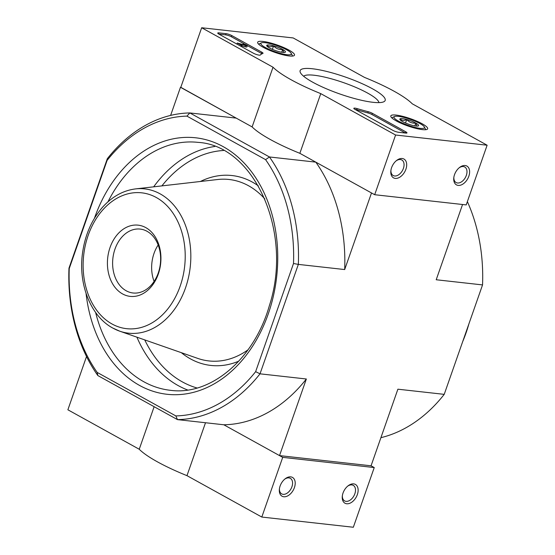 <?xml version="1.0" encoding="UTF-8"?>
<svg xmlns="http://www.w3.org/2000/svg" width="555" height="555" viewBox="0 0 555 555"><rect width="100%" height="100%" fill="white"/><g stroke="black" fill="none" stroke-linecap="round" stroke-linejoin="round"><path stroke-width="0.83" d="M175.831 415.917A150.329 111.721 -83.6 0 0 255.64 371.656L293.512 263.5A150.329 111.721 -83.6 0 0 265.581 159.639L186.917 116.127A150.329 111.721 -83.6 0 0 107.108 160.388L107.309 158.723L68.98 268.162A153.77 114.281 -83.6 0 0 97.874 375.582L177.475 419.615L175.831 415.917L97.167 372.405L97.874 375.582M265.581 159.639L269.452 156.968L189.852 112.943L186.917 116.127M68.98 268.162L69.236 268.544L107.108 160.388M69.236 268.544A150.329 111.721 -83.6 0 0 97.167 372.405M180.805 87.322L236.187 118.104L189.852 112.943A153.77 114.281 -83.6 0 0 107.309 158.723M315.788 162.129A153.77 114.281 96.4 0 1 344.676 269.557L371.503 192.953L315.788 162.129L269.452 156.968A153.77 114.281 -83.6 0 1 298.34 264.395L293.512 263.5M279.526 455.599L306.353 378.996A153.77 114.281 96.4 0 1 223.811 424.776L279.526 455.599L371.059 465.798L397.886 389.194L444.222 394.355L482.545 284.916L436.209 279.755L462.558 204.504M86.531 356.511L67.877 409.784L139.236 449.252A77.422 15.304 19.3 0 0 186.973 475.656L261.807 517.052L282.71 457.362L223.811 424.776L177.475 419.615A153.77 114.281 -83.6 0 0 260.017 373.827L298.34 264.395L344.676 269.557M306.353 378.996L260.017 373.827L255.64 371.656M170.621 115.405L180.472 87.281M482.545 284.916A153.77 114.281 -83.6 0 0 467.372 201.618M380.903 437.673A153.77 114.281 -83.6 0 0 444.222 394.355M110.063 247.426A35.832 26.633 -83.6 0 0 136.183 296.141A35.832 26.633 -83.6 0 0 156.288 238.719A35.832 26.633 -83.6 0 0 110.063 247.426M158.168 244.998A32.155 23.893 -83.6 0 0 154.019 253.413A32.155 23.893 -83.6 0 0 154.11 281.42M114.989 249.07A32.155 23.893 -83.6 0 0 133.068 292.991A32.155 23.893 -83.6 0 0 160.374 263.68A32.155 23.893 -83.6 0 0 140.186 229.083A32.155 23.893 -83.6 0 0 114.989 249.07M261.807 517.052L353.334 527.25L374.243 467.56L371.059 465.798M154.137 406.704L139.236 449.252M205.51 422.737L186.973 475.656M283.772 496.76A10.753 6.875 118.9 0 0 295.177 484.043A10.753 6.875 118.9 0 0 285.152 478.812A10.753 6.875 118.9 0 0 279.366 489.274A10.753 6.875 118.9 0 0 283.772 496.76M346.702 503.767A10.753 6.875 118.9 0 0 358.107 491.057A10.753 6.875 118.9 0 0 348.075 485.826A10.753 6.875 118.9 0 0 342.289 496.288A10.753 6.875 118.9 0 0 346.702 503.767M282.71 457.362L374.243 467.56M342.366 495.691A8.894 5.682 118.9 0 0 344.627 500.908A8.894 5.682 118.9 0 0 346.049 501.352A8.894 5.682 118.9 0 0 354.423 494.845A8.894 5.682 118.9 0 0 353.237 485.348A8.894 5.682 118.9 0 0 347.617 486.201M279.436 488.684A8.894 5.682 118.9 0 0 281.704 493.894A8.894 5.682 118.9 0 0 283.126 494.338A8.894 5.682 118.9 0 0 291.493 487.838A8.894 5.682 118.9 0 0 290.307 478.334A8.894 5.682 118.9 0 0 284.687 479.187M201.666 27.75L293.193 37.948L364.552 77.422A77.422 15.304 -160.7 0 1 412.289 103.827L487.123 145.216L395.59 135.018L320.762 93.629A77.422 15.304 -160.7 0 1 273.025 67.224L201.666 27.75L180.757 87.44L252.116 126.915L273.025 67.224M395.59 135.018L374.687 194.715L466.221 204.913L487.123 145.216M465.152 165.515A10.753 6.875 118.9 0 0 459.568 167.464A10.753 6.875 118.9 0 0 453.775 177.926A10.753 6.875 118.9 0 0 459.831 185.342A10.753 6.875 118.9 0 0 469.162 175.165A10.753 6.875 118.9 0 0 465.152 165.515M402.229 158.501A10.753 6.875 118.9 0 0 396.638 160.451A10.753 6.875 118.9 0 0 390.852 170.912A10.753 6.875 118.9 0 0 396.901 178.335A10.753 6.875 118.9 0 0 406.232 168.151A10.753 6.875 118.9 0 0 402.229 158.501M374.687 194.715L299.853 153.319L320.762 93.629M299.853 153.319A77.422 15.304 -160.7 0 1 252.116 126.915M218.913 32.87L226.058 33.668A4.301 0.853 -160.7 0 1 231.817 35.582L261.821 52.184A4.301 0.853 -160.7 0 1 263.021 53.287A4.301 0.853 -160.7 0 1 262.855 53.433A88.176 17.427 -160.7 0 0 260.288 55.021A4.301 0.853 -160.7 0 1 257.534 54.813A4.301 0.853 -160.7 0 1 253.413 53.218L218.948 34.153A4.301 0.853 -160.7 0 1 217.747 33.05A4.301 0.853 -160.7 0 1 218.913 32.87L218.545 33.917M392.905 130.376L355.034 109.425A4.301 0.853 -160.7 0 1 353.833 108.322A4.301 0.853 -160.7 0 1 357.184 108.62A88.606 17.517 -160.7 0 0 368.229 111.721A4.301 0.853 -160.7 0 1 372.329 113.31L405.774 131.806A4.301 0.853 -160.7 0 1 406.975 132.909A4.301 0.853 -160.7 0 1 405.809 133.089L398.656 132.291A4.301 0.853 -160.7 0 1 392.905 130.376M372.981 102.3A45.066 8.908 -160.7 0 1 329.129 89.924A45.066 8.908 -160.7 0 1 300.401 72.629A45.066 8.908 -160.7 0 1 345.599 77.117A45.066 8.908 -160.7 0 1 383.72 101.808A45.066 8.908 -160.7 0 1 372.981 102.3M289.217 55.965A19.515 3.857 -160.7 0 1 268.509 49.881A19.515 3.857 -160.7 0 1 257.659 42.263A19.515 3.857 -160.7 0 1 277.361 45.059A19.515 3.857 -160.7 0 1 294.497 55.16A19.515 3.857 -160.7 0 1 289.217 55.965M422.362 129.613A19.515 3.857 -160.7 0 1 401.66 123.529A19.515 3.857 -160.7 0 1 390.803 115.912A19.515 3.857 -160.7 0 1 410.506 118.708A19.515 3.857 -160.7 0 1 427.641 128.809A19.515 3.857 -160.7 0 1 422.362 129.613M303.64 76.257A40.071 7.923 -160.7 0 1 343.656 82.674A40.071 7.923 -160.7 0 1 378.933 102.619M390.928 170.323A8.894 5.682 118.9 0 0 393.19 175.54A8.894 5.682 118.9 0 0 402.465 170.51A8.894 5.682 118.9 0 0 401.792 159.979A8.894 5.682 118.9 0 0 400.37 159.528A8.894 5.682 118.9 0 0 396.18 160.832M453.851 177.336A8.894 5.682 118.9 0 0 456.113 182.546A8.894 5.682 118.9 0 0 465.388 177.517A8.894 5.682 118.9 0 0 464.722 166.986A8.894 5.682 118.9 0 0 463.3 166.542A8.894 5.682 118.9 0 0 459.103 167.839M354.971 109.391A4.301 0.853 -160.7 0 1 356.768 109.814L357.184 108.62M405.441 133.047A4.301 0.853 -160.7 0 0 405.358 132.999L371.912 114.503A4.301 0.853 -160.7 0 0 367.812 112.915A88.606 17.517 -160.7 0 1 356.768 109.814M218.857 34.105L225.642 34.861A4.301 0.853 -160.7 0 1 231.4 36.776L245.171 44.4M247.315 45.586L261.405 53.377A4.301 0.853 -160.7 0 1 262.057 53.779M237.269 43.026L245.261 45.219L246.115 45.267L243.159 43.88A2.581 0.513 -160.7 0 1 245.9 44.684A2.581 0.513 -160.7 0 1 247.329 45.697A2.581 0.513 -160.7 0 1 245.539 45.579L239.191 43.706L242.056 45.295L241.196 45.198L237.269 43.026L236.902 44.081M240.828 46.252L241.196 45.198M242.056 45.295L241.64 46.488L241.148 46.433M247.329 45.697L246.913 46.891A2.581 0.513 -160.7 0 1 245.123 46.773L241.876 45.815M245.123 46.773L245.539 45.579M242.93 44.532L243.159 43.88M243.867 44.809L244.027 44.358M266.99 45.128A9.934 1.963 -160.7 0 1 273.594 45.864A9.934 1.963 -160.7 0 1 282.689 49.437A9.934 1.963 -160.7 0 1 285.173 52.267A9.934 1.963 -160.7 0 1 285.138 52.288A9.934 1.963 -160.7 0 1 278.568 51.532A9.934 1.963 -160.7 0 1 269.48 47.966A9.934 1.963 -160.7 0 1 266.768 45.857A9.934 1.963 -160.7 0 1 266.99 45.128C268.627 46.974 270.826 47.224 273.594 45.864C276.043 48.653 279.075 49.839 282.689 49.437L283.709 52.274M286.81 49.895A16.13 3.191 -160.7 0 1 291.208 53.315A16.13 3.191 -160.7 0 1 275.03 51.712A16.13 3.191 -160.7 0 1 261.384 42.874A16.13 3.191 -160.7 0 1 286.81 49.895M291.208 53.315L292.527 55.923A18.28 3.614 -160.7 0 1 292.589 56.055M258.595 44.15A18.28 3.614 -160.7 0 1 258.727 44.081L261.384 42.874M272.373 49.36L273.594 45.864M281.704 52.246L282.689 49.437M400.134 118.777A9.934 1.963 -160.7 0 1 406.746 119.512A9.934 1.963 -160.7 0 1 415.834 123.085A9.934 1.963 -160.7 0 1 418.317 125.916A9.934 1.963 -160.7 0 1 418.283 125.936A9.934 1.963 -160.7 0 1 411.713 125.18A9.934 1.963 -160.7 0 1 402.625 121.614A9.934 1.963 -160.7 0 1 399.912 119.505A9.934 1.963 -160.7 0 1 400.134 118.777C401.771 120.622 403.978 120.872 406.746 119.512C409.195 122.301 412.219 123.487 415.834 123.085L416.861 125.923M419.955 123.543A16.13 3.191 -160.7 0 1 424.353 126.963A16.13 3.191 -160.7 0 1 408.175 125.354A16.13 3.191 -160.7 0 1 394.529 116.522A16.13 3.191 -160.7 0 1 419.955 123.543M424.353 126.963L425.671 129.565A18.28 3.614 -160.7 0 1 425.734 129.703M391.74 117.799A18.28 3.614 -160.7 0 1 391.872 117.729L394.529 116.522M405.518 123.009L406.746 119.512M414.849 125.895L415.834 123.085M86.06 293.428A129.037 95.897 -83.6 0 0 225.275 376.45A129.037 95.897 -83.6 0 0 248.689 168.186A129.037 95.897 -83.6 0 0 94.537 217.99A129.037 95.897 -83.6 0 0 94.433 218.302M144.737 339.903A120.435 89.508 -83.6 0 0 197.074 388M223.54 150.488A120.435 89.508 -83.6 0 0 161.894 185.89M181.339 352.675A95.536 70.998 -83.6 0 0 190.462 358.87A95.536 70.998 -83.6 0 0 238.796 361.152M258.325 185.87A95.536 70.998 -83.6 0 0 200.417 181.485M136.918 337.176A124.736 92.706 -83.6 0 0 187.708 390.012M214.847 146.471A124.736 92.706 -83.6 0 0 153.673 186.827M95.613 312.451A124.736 92.706 -83.6 0 0 170.42 390.311C210.511 395.861 254.128 359.335 269.362 305.68C293.415 232.295 254.35 145.535 198.052 142.371A124.736 92.706 -83.6 0 0 107.941 201.853M113.088 328.199A72.601 53.953 -83.6 0 0 119.707 331.168L197.726 358.391A91.284 67.835 -83.6 0 0 248.016 349.83M264.825 198.933A91.284 67.835 -83.6 0 0 217.657 179.515L135.559 188.901C123.272 190.469 112.36 196.484 102.828 206.925C91.762 219.502 84.971 235.022 82.466 253.482C78.186 284.431 90.833 316.378 112.818 328.074L119.707 331.168A72.601 53.953 -83.6 0 0 190.233 267.01A72.601 53.953 -83.6 0 0 135.559 188.901M112.034 323.995A68.348 50.796 -83.6 0 0 185.079 251.179A68.348 50.796 -83.6 0 0 105.422 207.112A68.348 50.796 -83.6 0 0 112.034 323.995M462.676 341.644A118.284 87.905 -83.6 0 0 468.906 323.87M367.812 112.915L368.229 111.721M371.912 114.503L372.329 113.31M405.358 132.999L405.774 131.806M225.642 34.861L226.058 33.668M231.4 36.776L231.817 35.582M261.405 53.377L261.821 52.184M460.761 347.118L471.063 317.71"/></g></svg>
